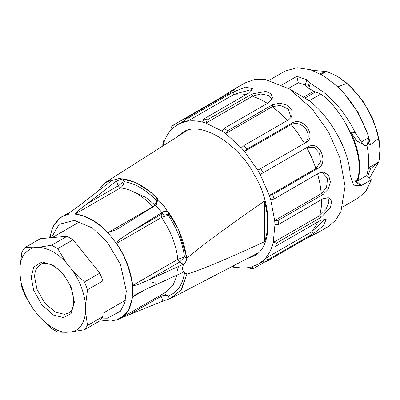 <?xml version="1.0" encoding="UTF-8"?>
<svg xmlns="http://www.w3.org/2000/svg" width="400" height="400" viewBox="0 0 400 400"><rect width="100%" height="100%" fill="white"/><g stroke="black" fill="none" stroke-linecap="round" stroke-linejoin="round"><path stroke-width="0.6" d="M378.475 162.31L370.49 168.755L368.715 167.73L378.73 161.945L370.34 176.77L378.73 161.945C380.415 154.945 380.415 146.965 378.73 138.015L378.475 138.38C373.785 116.67 363.205 98.345 346.74 83.405L337.64 86.915M367.755 176.47L370.49 168.755M367.92 170.51L368.715 167.73M368.125 140.975L368.715 143.8L370.49 144.825L378.475 138.38M370.49 144.825L368.89 137.805M367.81 134.135L358.265 112.74L345.085 94.765M319.93 73.79L326.455 71.405L336.825 75.935L347.18 83.37L346.74 83.405M312.595 70.435L326.455 71.405L321.155 74.465M265.655 261.49L253.98 268.23L251.285 267.015L258.3 264.18L263.07 260.68L266.195 261.66L311.115 235.72L315.85 233.555L314.705 234.435L327.91 226.81L335.34 220.605L340.955 211.45L345.07 186.28L339.845 157.705L328.63 132.185L312.105 108.79L289.53 89.005L265.075 79.415L254.11 79.625L244.87 82.985L231.665 90.605L234.545 89.445L230.38 92.615L185.475 118.54L184.715 121.745L177.705 124.58L172.93 128.085L173.26 125.11L218.145 99.2L231.67 90.61M184.715 121.745L187.58 121.17L188.34 117.96L233.215 92.04L245.44 87.13L252.435 88.61L248.755 93.02L203.855 118.94L202.545 122.115C197.235 120.785 192.245 120.47 187.58 121.17L234.21 94.25L241.435 93.96L246.13 94.535M251.87 90.395L249.885 89.985L234.18 94.255L233.215 92.04M202.545 122.115L205.895 123.085L207.205 119.91L252.075 93.98L265.82 91.44L271.11 93.855L272.585 97.9L269.045 102.4L224.145 128.325L222.24 131.2L205.895 123.085L252.525 96.165L260.64 99.51L267.42 103.34M272.22 99.14L268.885 95.48L260.695 93.995L252.495 96.155L252.075 93.98M222.24 131.2L225.675 133.6L227.58 130.725L272.45 104.78L279.89 103.075L287.68 105.33L292.23 110.9L291.615 116.895L288.805 119.63L243.905 145.555L241.42 147.91L225.675 133.6L272.3 106.68L280.325 113.26L287.5 120.385M291.095 117.665L288.365 109.085L280.385 105.405L272.27 106.66L272.45 104.78M260.18 174.475L308.03 146.845C320.185 139.615 329.06 163.79 317.545 168.625L272.645 194.545L269.34 195.445L260.18 174.475L257.78 170.22L244.525 151.45L291.155 124.53L298.115 133.545L304.405 143.3C308.935 139.845 309.455 135.13 305.975 129.16C301.445 123.79 296.495 122.235 291.125 124.495L291.885 123.14C303.375 115.58 317.435 137.13 305.65 142.63L257.78 170.22L305.65 142.63M305.455 148.335L306.805 147.555L311.87 157.92L315.965 168.525L320.425 162.095L319.585 153.28L314.375 147.455L307.505 147.145M317.61 173.805L319.925 183.445L321.335 193.62L326.555 187.24L327.555 178.54L322.045 172.005M274.945 224.66L278.4 224.52L323.3 198.555L329.03 197.765L331.585 201.26L330.575 207.09L321.525 217.07L276.625 242.995L273.235 242.485L274.945 224.66L274.705 220.54L270.745 199.9L274.05 199L318.94 173.035L323.01 171.975L328.45 174.89L330.42 181.81L328.06 189.365L323.06 194.475L278.155 220.4L274.705 220.54L321.335 193.62L323.06 194.475M321.615 199.53L321.31 207.045L319.865 215.565L325.915 209.595L328.925 201.895L327.74 197.43M263.07 260.68L265.1 258.625C268.205 255.145 270.6 250.86 272.285 245.77L275.67 246.28L320.58 220.325L326.18 219.28L323.335 226.055L313.13 233.685L268.225 259.605L265.1 258.625L311.73 231.705L323.53 220.525L324.205 218.925M314.705 234.435L306.055 238.645M231.835 266.625L235.605 267.825L233.46 266.645C238.765 267.98 243.755 268.295 248.425 267.59L251.115 268.805L253.98 268.23M232.355 266.355L233.46 266.645M236.505 267.305L235.605 267.825M248.425 267.59L251.285 267.015M268.225 259.605L266.195 261.66M272.285 245.77L273.235 242.485L319.865 215.565L321.525 217.07M276.625 242.995L275.67 246.28M278.155 220.4L278.4 224.515M270.745 199.9L269.34 195.445L315.965 168.525L317.545 168.625M272.645 194.545L274.05 199M260.75 168.555L263.145 172.805M241.42 147.91L244.525 151.45L247.01 149.095L291.885 123.14M243.905 145.555L247.01 149.095M224.145 128.325L227.58 130.725M203.855 118.94L207.205 119.91M185.475 118.54L188.34 117.96M173.26 125.11L171.23 127.16L170.9 130.14C167.8 133.615 165.405 137.9 163.72 142.995L163.785 140.49L164.89 139.85M172.93 128.085L170.9 130.14M163.72 142.995L162.77 146.28L162.835 143.775L163.785 140.49M176.63 137.2L182.345 132.62C201.525 118.65 241.04 147.075 254.275 174.875C270.715 200.025 274.885 246.505 253.66 256.145L246.835 258.8M282.15 84.825L296.845 76.34L298.28 82.765L305.255 84.99L308.785 88.37L313.825 91.21L320.84 94.03C342.64 108.94 366.395 155.38 357.185 180.13L354.88 181.155L360.905 185.76L353.615 185.135L350.075 174.8C349.7 152.24 331.35 117.53 309.195 100.715L288.13 88.13M298.28 82.765L288.635 88.33M296.845 76.34L306.78 79.725L310.265 83.275L323.74 92.315C336.71 102.83 347.265 116.385 355.41 132.975L350.655 131.84C359.235 150.23 361.645 166.515 357.895 180.705L366.775 175.58L371.425 179.8L360.905 185.76M361.38 185.595L356.07 180.77M357.185 180.13L357.895 180.705M355.415 132.97L361.405 141.925L364.6 145.425L366.965 145.71C369.275 156.405 369.205 166.36 366.775 175.58M365.045 145.55L356.645 140.76L350.655 131.84M361.405 141.925L368.95 137.57L366.975 145.71M368.955 137.57C360.56 114.48 349.545 97.055 335.9 85.295L323.985 76.16L310.62 69.745L297.05 67.7L284.985 71.105L269.295 80.165M342.565 207.07L358.255 198.01L365.91 191.17L371.425 179.8M31.225 277.29L33.715 267.105L42.02 261.935L53.645 265.325L63.605 274.395L71.08 287.015L74.4 302.215L71.08 313.58L63.605 317.57L53.645 315.14L42.02 305.11L33.715 290.35L31.225 277.29M20 274.7C20.665 285.22 25.16 296.805 33.485 309.46L24.925 295.36L21.895 287.55L20 274.7L20 266.915L21.895 251.88L24.925 247.57L40.3 238.69L67.055 236.3L40.3 238.69M39.325 316.725C49.375 326.93 58.365 332.12 66.3 332.3L57.735 332.14L51.68 328.64L39.325 316.725L33.485 309.46M72.14 331.775C79.405 330.24 83.905 323.845 85.625 312.59L87.52 325.44L84.49 329.75L72.14 331.775L66.3 332.3M85.625 304.805C83.905 291.56 79.405 279.975 72.14 270.045L84.49 281.96L87.52 289.765L85.625 304.805L85.625 312.59M66.3 262.78C58.365 253.795 49.375 248.605 39.325 247.205L51.68 245.18L57.735 248.675L66.3 262.78L72.14 270.045M24.925 247.57L33.485 247.73L39.325 247.205M33.485 247.73C25.16 250.77 20.665 257.165 20 266.915M51.68 245.18L67.055 236.3L73.11 239.8L67.055 236.3M57.735 248.675L73.11 239.8L99.865 273.08L73.11 239.8M84.49 281.96L99.865 273.08L102.895 280.89L99.865 273.08M87.52 289.765L102.895 280.89L102.895 316.56L102.895 280.89M87.52 325.44L102.895 316.56L99.865 320.87L102.895 316.56M84.49 329.75L99.865 320.87M157.45 198.745L158.045 203.475L156.98 204.475L119.28 227.91L115.455 230.02L107.845 232.745C98.215 222.105 87.37 215.845 75.31 213.96L79.585 209.68L116.38 181.035L122.815 178.745C135.565 181.06 147.11 187.73 157.45 198.745L156.335 200.335C145.535 189.465 134.73 183.23 123.93 181.63L118.24 185.83L120.41 187.92C131.255 189.09 142.1 195.355 152.945 206.705L153.125 206.88M122.815 178.745L123.93 181.63C123.75 184.23 122.58 186.33 120.41 187.92L75.31 213.96M156.845 204.56L156.335 200.335C156.23 202.985 155.1 205.105 152.945 206.705L107.845 232.745M186.755 274.04L185.75 272L183.715 272.035C182.235 270.21 182.235 267.535 183.715 264C185.42 262.715 186.43 260.875 186.755 258.48L186.935 258.215C201.43 245.83 227.275 226.78 264.475 201.065C268.74 217.075 268.74 230.63 264.475 241.72C227.275 258.955 201.43 269.75 186.935 274.105L180.905 290.135L170.585 298.43L169.415 298.86L168.3 295.98C177.175 292.62 182.575 284.935 184.5 272.93L184.08 271.895M186.735 274.22L183.675 272.045M160.875 295.045L161.1 296.3C163.565 295.185 165.965 295.075 168.3 295.98L163.525 293.515M169.415 298.86L162.96 301.095L121.135 317.99M118.26 319.4L120.885 318.135L128.61 310.25L132.725 296.87L136.5 294.09L147.755 288.42L183.715 272.035M169.415 213.63L168.3 215.22C165.965 213.745 163.565 213.525 161.1 214.565L161.56 217.42C170.8 231.055 176.22 245.03 177.825 259.345L179.54 262.09L183.26 264.24L147.755 280.44L138.51 284.27C136.985 285.095 135.055 285.465 132.725 285.385C130.505 269.5 125.08 255.525 116.46 243.46C118.185 240.765 119.88 239.01 121.545 238.19L129.315 232.915L162.96 211.92C165.355 210.74 167.505 211.315 169.415 213.63C178.375 226.62 184.145 241.5 186.735 258.27L184.5 256.975C182.575 242.75 177.175 228.83 168.3 215.22L161.56 217.42L116.46 243.46M147.755 280.44L179.54 262.09L184.5 256.975L177.825 259.345L132.725 285.385M183.715 264L183.26 264.24M97.525 191.525L104.185 183.42L110.85 179.815L111.245 180.84M110.85 179.815L111.86 179.81L110.395 181.57L80.47 204.715L67.305 214.4L62.27 216.61L59.86 218.25M264.475 201.065L264.475 241.72M170.675 298.395L172.8 297.425L181.85 288.93L186.935 274.105M186.935 258.215L178.415 229.215L163.87 205.71L151.15 192.535L135.735 182.43L119.75 178.395L106.165 182.005L104.26 183.36M369.19 177.775L370.34 176.77M326.015 71.44L312.615 70.445M218.145 99.2L218.38 99.54M317.75 221.96L315.86 225.87L311.73 231.705L313.13 233.685M306.78 79.725L305.255 84.99M307.92 87.475L309.405 82.345M308.785 88.37L310.265 83.275M313.825 91.21L304.07 96.845M315.735 91.845L305.41 97.805M309.225 100.735L320.84 94.03M34.68 277.29C34.505 271.645 36.445 267.36 40.495 264.43C41.71 263.28 44.395 263.095 48.545 263.87C56.18 266.28 62.31 272.915 65.485 277.685C70.75 285.315 73.48 293.345 73.68 301.775C73.28 307.79 71.585 311.56 68.585 313.08L64.47 314.35L55.305 312.11L44.61 302.88L36.97 289.305L34.68 277.29M86.455 204.18L118.24 185.83L116.38 181.035M177.155 275L173.04 285.3L165.985 292.095L120.885 318.135M129.315 314.65L161.1 296.3L162.96 301.095M116.46 320.015L124.725 315.24M132.725 296.87L145.785 289.33M129.315 232.915L161.1 214.565L162.96 211.92M100.555 320.085L111.07 321.095L118.15 319.445C128.47 315.555 133.265 304.35 132.53 285.82C129.605 266.67 122.79 250.74 112.09 238.02C99.41 220.52 72.95 206.535 59.77 218.32L59.77 218.32C54.21 223.175 51.045 229.67 50.275 237.8M51.375 237.7L59.13 224.315L74.355 220.385L92.335 227.94L107.32 242.225L120.47 264.43L126.315 291.185L124.765 302.695L120.47 311.19L107.32 318.21L102.01 318.08M134.065 192.06L145.635 197.315L156.03 205.83M156.24 206.045L161.96 212.545M162.255 212.92L164.6 216.08M178.49 266.415L177.3 270.535M155.475 283.135L150.575 281.86M186.09 253.89L185.89 251.72M152.29 193.52L150.51 192.26M66.695 214.73L67.65 214.18M378.82 161.575L380 149.48L377.84 133.695L372.12 117.275L362.625 100.585L350.555 86.375L336.955 75.985L326.59 71.445M258.3 264.18L263.91 260.94M177.705 124.58L185.05 120.34M102.895 313.29L125.385 300.31M52.245 237.625L79.955 221.625M59.95 218.18L53.27 226.1L49.44 237.875M62.27 216.61L72.745 210.56M172.8 297.425L257.895 253.03M187.16 130.505L106.165 182.005"/></g></svg>
